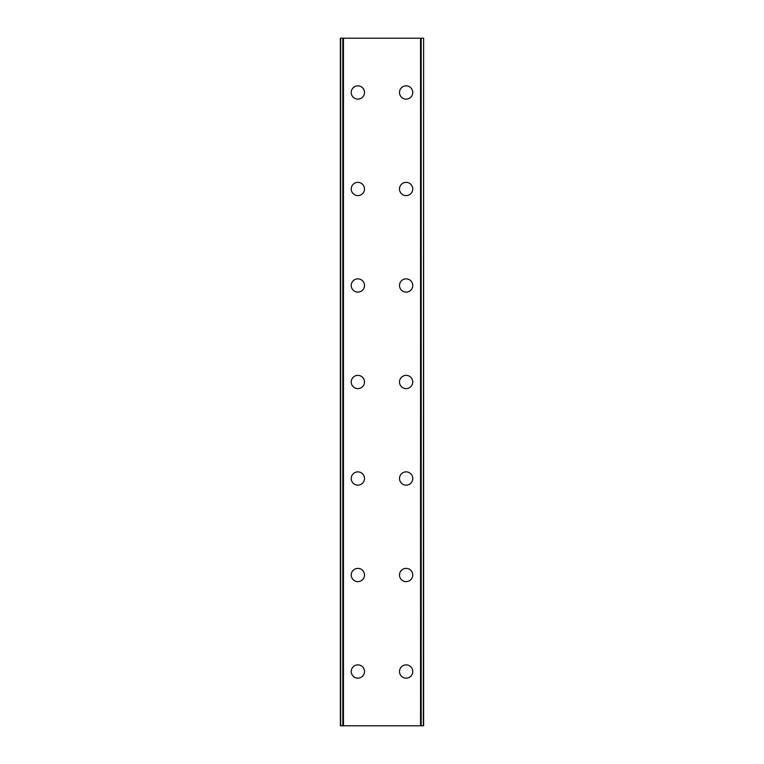<?xml version="1.0" encoding="UTF-8"?>
<svg xmlns="http://www.w3.org/2000/svg" width="764" height="764" viewBox="0 0 764 764"><rect width="100%" height="100%" fill="white"/><g stroke="black" fill="none" stroke-linecap="round" stroke-linejoin="round"><path stroke-width="1.15" d="M351.239 671.518A6.637 6.637 0 0 1 357.877 664.881A6.637 6.637 0 0 1 364.504 671.518A6.637 6.637 0 0 1 357.877 678.155A6.637 6.637 0 0 1 351.239 671.518M351.239 575.015A6.637 6.637 0 0 1 357.877 568.378A6.637 6.637 0 0 1 364.504 575.015A6.637 6.637 0 0 1 357.877 581.643A6.637 6.637 0 0 1 351.239 575.015M351.239 478.503A6.637 6.637 0 0 1 357.877 471.875A6.637 6.637 0 0 1 364.504 478.503A6.637 6.637 0 0 1 357.877 485.14A6.637 6.637 0 0 1 351.239 478.503M351.239 382A6.637 6.637 0 0 1 357.877 375.363A6.637 6.637 0 0 1 364.504 382A6.637 6.637 0 0 1 357.877 388.637A6.637 6.637 0 0 1 351.239 382M351.239 285.497A6.637 6.637 0 0 1 357.877 278.86A6.637 6.637 0 0 1 364.504 285.497A6.637 6.637 0 0 1 357.877 292.125A6.637 6.637 0 0 1 351.239 285.497M351.239 188.985A6.637 6.637 0 0 1 357.877 182.357A6.637 6.637 0 0 1 364.504 188.985A6.637 6.637 0 0 1 357.877 195.622A6.637 6.637 0 0 1 351.239 188.985M351.239 92.482A6.637 6.637 0 0 1 357.877 85.845A6.637 6.637 0 0 1 364.504 92.482A6.637 6.637 0 0 1 357.877 99.119A6.637 6.637 0 0 1 351.239 92.482M399.496 671.518A6.637 6.637 0 0 1 406.123 664.881A6.637 6.637 0 0 1 412.761 671.518A6.637 6.637 0 0 1 406.123 678.155A6.637 6.637 0 0 1 399.496 671.518M399.496 575.015A6.637 6.637 0 0 1 406.123 568.378A6.637 6.637 0 0 1 412.761 575.015A6.637 6.637 0 0 1 406.123 581.643A6.637 6.637 0 0 1 399.496 575.015M399.496 478.503A6.637 6.637 0 0 1 406.123 471.875A6.637 6.637 0 0 1 412.761 478.503A6.637 6.637 0 0 1 406.123 485.14A6.637 6.637 0 0 1 399.496 478.503M399.496 382A6.637 6.637 0 0 1 406.123 375.363A6.637 6.637 0 0 1 412.761 382A6.637 6.637 0 0 1 406.123 388.637A6.637 6.637 0 0 1 399.496 382M399.496 285.497A6.637 6.637 0 0 1 406.123 278.86A6.637 6.637 0 0 1 412.761 285.497A6.637 6.637 0 0 1 406.123 292.125A6.637 6.637 0 0 1 399.496 285.497M399.496 188.985A6.637 6.637 0 0 1 406.123 182.357A6.637 6.637 0 0 1 412.761 188.985A6.637 6.637 0 0 1 406.123 195.622A6.637 6.637 0 0 1 399.496 188.985M399.496 92.482A6.637 6.637 0 0 1 406.123 85.845A6.637 6.637 0 0 1 412.761 92.482A6.637 6.637 0 0 1 406.123 99.119A6.637 6.637 0 0 1 399.496 92.482M423.351 38.2L340.381 38.2L340.381 725.8L423.619 725.8L423.619 38.2L423.351 725.8M423.619 38.2L423.619 725.8M340.381 725.8L340.381 38.2M342.816 38.2L342.816 725.8M343.456 38.2L343.456 725.8M420.544 38.2L420.544 725.8M421.184 38.2L421.184 725.8M340.648 38.2L340.648 725.8M342.912 38.2L342.912 725.8M421.088 38.2L421.088 725.8"/></g></svg>
